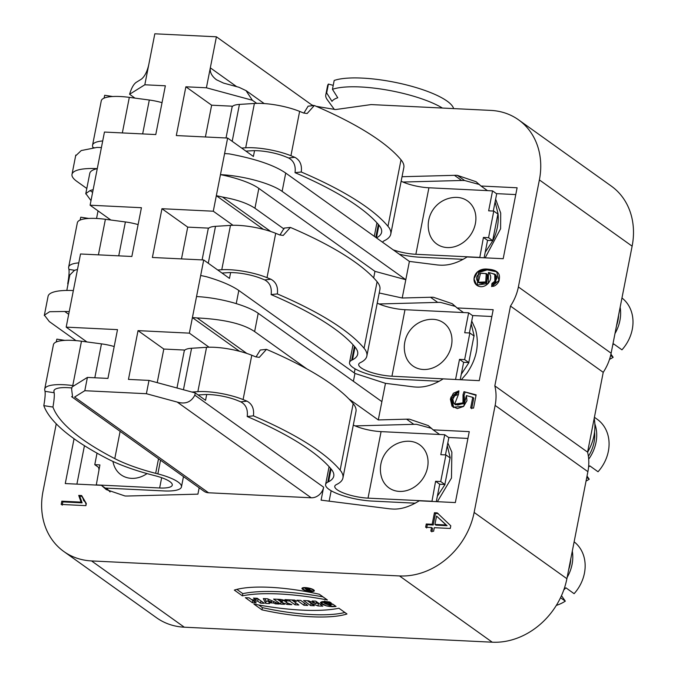 <?xml version="1.0" encoding="UTF-8"?>
<svg xmlns="http://www.w3.org/2000/svg" width="676" height="676" viewBox="0 0 676 676"><rect width="100%" height="100%" fill="white"/><g stroke="black" fill="none" stroke-linecap="round" stroke-linejoin="round"><path stroke-width="1.01" d="M265.668 603.381L269.496 603.567L269.107 602.781L273.526 602.992L275.445 603.854L279.272 604.04L267.552 598.784L263.302 598.573L265.668 603.381L263.302 598.573L267.552 598.784L279.272 604.04L275.445 603.854L273.526 602.992L269.107 602.781L269.496 603.567L265.668 603.381L266.099 601.158L268.364 601.268M242.38 595.852L234.327 590.097A83.739 21.573 11.1 0 1 319.342 594.246L327.395 599.992A99.617 25.671 -168.9 0 0 242.38 595.852A99.617 25.671 11.1 0 1 327.395 599.992L319.342 594.246A83.739 21.573 -168.9 0 0 234.327 590.097L242.38 595.852L242.811 593.638L236.862 589.379M313.664 589.844A6.295 1.622 -168.9 0 0 306.862 587.731A6.295 1.622 -168.9 0 0 301.961 588.365A6.295 1.622 -168.9 0 0 307.825 591.17A6.295 1.622 -168.9 0 0 314.315 590.79A6.295 1.622 -168.9 0 0 313.664 589.844A6.295 1.622 -168.9 0 0 302.975 587.731A6.295 1.622 -168.9 0 0 307.774 591.162A6.295 1.622 -168.9 0 0 313.664 589.844M330.944 605.366L328.815 603.837L332.643 604.023L328.815 603.837L330.944 605.366L324.345 603.161L331.358 603.11L329.82 602.012L320.348 602.561L326.339 605.882L336.056 606.465L332.643 604.023L336.056 606.465C330.572 607.04 325.604 606.127 321.142 603.727C319.571 601.615 322.469 601.04 329.82 602.012L331.358 603.11C322.807 602.722 322.672 603.474 330.944 605.366L331.223 603.955M56.252 423.835L42.994 491.427A70.143 58.956 -54.5 0 0 63.814 551.498L156.562 617.763A70.143 58.956 -54.5 0 0 184.286 627.193L492.255 642.2A70.143 58.956 -54.5 0 0 566.894 578.698L587.892 471.662A46.762 39.309 125.5 0 0 587.579 452.134L494.824 385.878L510.481 306.076A46.762 39.309 -54.5 0 0 518.382 286.945L539.38 179.917A70.143 58.956 -54.5 0 0 518.56 119.838A70.143 58.956 -54.5 0 0 490.835 110.408L371.149 104.577L335.55 109.554L316.309 106.352M63.814 551.498A70.143 58.956 -54.5 0 0 91.539 560.928L399.499 575.944A70.143 58.956 -54.5 0 0 474.138 512.433L495.136 405.406A46.762 39.309 -54.5 0 0 494.824 385.878M310.36 602.941L317.948 605.924L322.798 606.161L315.751 601.133L312.101 600.956L315.937 603.693L308.526 600.778L303.6 600.542L310.639 605.569L314.298 605.747L310.36 602.941L314.298 605.747L310.639 605.569L303.6 600.542L308.526 600.778L315.937 603.693L312.101 600.956L315.751 601.133L322.798 606.161L317.948 605.924L310.36 602.941L310.622 601.606M261.967 609.845A83.739 21.573 -168.9 0 0 346.982 613.985L338.93 608.239L346.982 613.985A83.739 21.573 11.1 0 1 261.967 609.845L253.914 604.09A99.617 25.671 -168.9 0 0 338.93 608.239A99.617 25.671 11.1 0 1 253.914 604.09L261.967 609.845L262.398 607.631A83.739 21.573 -168.9 0 0 344.878 612.49M260.48 603.127L257.708 601.141L253.458 600.939L256.229 602.916L252.401 602.73L245.363 597.702L249.19 597.888L251.751 599.713L256.001 599.925L253.441 598.091L257.269 598.277L264.308 603.313L260.48 603.127L260.944 600.905L258.139 598.928L257.708 601.141L260.48 603.127L264.308 603.313L257.269 598.277L253.441 598.091L256.001 599.925L256.331 598.235M281.892 602.46L287.173 604.428L291.855 604.657L285.973 602.409A5.112 1.318 -168.9 0 0 285.154 600.685A5.112 1.318 -168.9 0 0 279.306 599.358L273.586 599.08L280.633 604.107L284.452 604.293L280.633 604.107L273.586 599.08L279.306 599.358A5.112 1.318 11.1 0 1 286.565 601.944A5.112 1.318 11.1 0 1 285.973 602.409L291.855 604.657L287.173 604.428L281.892 602.46L284.452 604.293L281.892 602.46L282.069 601.572M293.528 601.184L296.544 601.327L294.837 600.111L284.976 599.629L286.683 600.854L289.708 600.998L295.04 604.809L298.868 604.995L295.04 604.809L289.708 600.998L286.683 600.854L284.976 599.629L294.837 600.111L296.544 601.327L293.528 601.184L298.868 604.995L293.528 601.184L293.747 600.06M303.921 605.24L296.882 600.212L300.71 600.398L307.749 605.426L303.921 605.24L304.386 603.026L300.676 600.398L296.882 600.212L303.921 605.24L307.749 605.426L300.71 600.398M458.514 394.285L458.911 390.838L450.85 397.243L453.123 407.189L463.711 406.335L466.398 395.587L472.735 397.344L470.657 407.958L473.546 408.101L476.141 394.868L463.99 391.674L463.018 394.725L462.992 402.879L454.618 404.121L458.514 394.285L458.911 390.838L453.41 393.221L450.36 399.051L451.982 406.183L457.348 408.574L463.567 406.462L466.955 400.691L466.398 395.587L472.735 397.344L470.657 407.958L473.546 408.101L476.141 394.868L463.99 391.674L463.018 394.725L464.344 396.804L464.454 399.685L462.147 403.724L457.762 405.093L453.714 403.242L452.852 399.178L454.669 395.882L458.514 394.285M61.812 501.178L61.17 504.44L85.903 505.648C86.258 503.704 85.489 501.981 83.587 500.477C82.852 496.97 81.23 495.28 78.72 495.407L81.078 502.116L61.812 501.178L61.17 504.44L85.903 505.648L86.317 503.535L81.644 495.55L78.72 495.407L81.078 502.116L61.812 501.178L62.843 501.913L82.109 502.851L79.751 496.142L81.821 496.243M313.715 105.574L311.771 104.932M96.55 218.466L98.037 210.878M402.034 176.723L454.433 175.329A47.345 39.8 125.5 0 1 457.365 175.354L476.081 181.726L480.999 186.018L517.106 187.776L503.189 258.722L467.082 256.956C457.627 262.981 448.518 265.71 439.746 265.136A47.345 39.8 125.5 0 1 436.857 264.882L409.394 261.409L402.212 298.006L430.511 297.254A47.345 39.8 125.5 0 1 433.443 297.279L452.159 303.651L457.077 307.943L493.184 309.709L479.267 380.647L443.16 378.881C433.705 384.906 424.596 387.635 415.833 387.061A47.345 39.8 125.5 0 1 412.935 386.807L385.472 383.334L378.29 419.931L406.589 419.179A47.345 39.8 125.5 0 1 409.521 419.204L428.238 425.576L433.155 429.868L469.262 431.634L455.345 502.572L419.238 500.806C409.369 506.958 400.26 509.679 391.911 508.986A47.345 39.8 125.5 0 1 389.021 508.741L321.1 500.147L323.635 487.202A11.686 9.827 125.5 0 1 311.197 497.781L208.546 492.779A11.686 9.827 125.5 0 1 203.924 491.207L71.58 396.66M74.056 438.749L65.268 483.56L101.375 485.317L106.293 489.618L125.009 495.981A47.345 39.8 125.5 0 0 127.941 496.015L197.916 494.148L199.158 487.802M432.175 524.28L426.269 523.993L425.635 527.263L431.533 527.55L430.823 531.142L433.603 531.277L434.305 527.686L450.267 528.463L450.791 525.793L437.211 512.873L434.44 512.738L432.175 524.28L426.269 523.993L425.635 527.263L431.533 527.55L430.823 531.142L433.603 531.277L434.305 527.686L450.267 528.463L450.791 525.793L437.211 512.873L434.44 512.738L432.175 524.28L433.206 525.015L435.471 513.473L438.242 513.608M491.629 286.607L492.027 283.345L494.857 282.238L494.748 274.16L488.444 272.47L488.249 283.489L476.631 285.128L473.994 278.825L477.518 271.879L486.635 269.132L496.573 271.49L498.972 280.455L491.629 286.607M232.696 106.216L211.639 105.194L185.875 86.79L206.408 87.787L210.321 67.837C209.704 72.205 211.757 76.185 216.497 79.776L223.57 83.106L238.983 87.28L246.03 90.626L252.351 100.251L206.408 87.787M205.403 136.974L211.639 105.194M232.983 225.285L213.286 211.216L227.635 138.056L253.399 156.469L254.539 150.663M495.128 201.904L498.085 214.005C498.82 223.012 497.08 231.902 492.855 240.664L487.548 240.377L484.134 257.793M492.855 240.664L485.258 252.249M497.899 214.03L493.776 211.081L488.647 210.827L492.559 190.877L496.683 193.826L493.303 211.056M492.669 240.681L497.916 213.971M399.279 254.193A32.735 8.433 -168.9 0 0 419.99 257.226L463.221 259.33M454.433 175.329L461.64 180.475L464.581 180.509L479.512 184.54M461.7 180.475L402.964 182.047M105.228 488.072L163.761 490.92A32.735 8.433 -168.9 0 0 181.455 486.914A32.735 8.433 -168.9 0 0 157.854 473.893A294.592 75.898 11.1 0 1 155.666 473.335A81.83 21.083 11.1 0 1 114.776 458.615A294.592 75.898 11.1 0 1 52.948 407.062L43.805 405.642C45.022 398.671 45.427 393.897 45.013 391.328A303.946 78.315 11.1 0 1 44.726 389.908A35.067 9.033 11.1 0 1 44.734 389.004A35.067 9.033 11.1 0 1 72.771 385.557L74.039 385.726M106.631 488.207L110.07 491.951M445.019 484.489L439.713 484.227L436.29 501.643M445.011 484.515L437.414 496.108M447.292 445.754L450.241 457.855M431.939 501.431L435.589 481.287L440.718 481.532L445.94 454.931L440.803 454.686L444.723 434.727L448.839 437.676L445.459 454.906M184.852 350.067L163.803 349.044L138.039 330.64L189.364 333.141L192.406 317.619L239.507 351.267M157.212 382.633L163.803 349.044M311.197 497.781L177.222 402.076L146.388 393.711L148.999 380.411L195.254 392.95L205.555 400.319L206.695 394.514M468.941 362.564L463.626 362.302L460.212 379.718M468.933 362.589L461.336 374.174M471.214 323.829L474.163 335.93M377.233 303.135A23.381 6.025 -168.9 0 0 404.992 309.701L468.637 312.802L472.761 315.751L469.381 332.981M487.455 190.632L480.999 186.018M409.394 261.409L285.72 173.064C274.338 165.223 255.545 158.835 229.341 153.9A46.762 12.05 11.1 0 0 224.593 153.579M75.636 155.869L81.238 150.554L96.921 147.444A46.762 12.05 -168.9 0 1 101.408 147.571L90.102 205.208L141.428 207.709L131.854 256.483L80.528 253.982L66.18 327.133L117.506 329.635L107.94 378.408L87.407 377.411L72.07 386.951L71.631 389.165L72.645 397.395M379.042 303.972L437.727 302.4A47.345 39.8 -54.5 0 1 440.667 302.434L455.59 306.465M463.533 312.557L457.077 307.943M381.881 401.637L258.215 313.292A46.762 12.05 -168.9 0 0 196.539 296.561L200.671 275.504A46.762 12.05 -168.9 0 1 206.848 276.839C220.824 280.929 231.479 285.475 238.814 290.46L354.942 373.422L385.472 383.334M379.219 292.978L402.212 298.006M270.755 231.505L222.505 197.037C236.786 199.581 247.602 203.324 254.945 208.242L283.979 228.987M77.487 269.496A46.762 12.05 11.1 0 0 74.428 270.383L69.839 274.971M92.612 192.39L90.077 190.581L85.81 193.564L90.702 200.24M431.668 428.39L416.737 424.359A47.345 39.8 125.5 0 0 413.805 424.334L355.12 425.897M378.29 419.931L348.892 398.933M306.828 368.885L254.624 331.586C243.216 323.821 224.06 319.275 197.155 317.94L246.841 353.43M439.611 434.482L433.155 429.868M101.375 485.317L108.591 490.472M75.966 340.62L49.314 321.582L44.388 315.151L49.618 311.712L64.735 311.484L68.69 314.315M110.822 220.013L90.102 205.208M90.077 190.581A46.762 12.05 11.1 0 1 93.144 189.694M86.9 341.938L66.18 327.133M69.222 311.619A46.762 12.05 -168.9 0 0 64.735 311.484M134.98 98.121L129.581 94.268L144.816 84.787L165.35 85.784L155.776 134.558L104.45 132.057L101.408 147.571M76.903 484.126L84.441 445.695M98.704 467.657L98.958 469.786M448.568 437.482L467.936 438.428M437.355 501.693L451.467 478.067L451.872 452.193L447.808 442.932M191.857 392.029L197.857 391.657A35.067 9.033 11.1 0 1 243.09 399.575A303.946 78.315 11.1 0 1 246.985 401.164C252.148 403.961 254.286 408.853 253.415 415.85L247.196 416.517A294.592 75.898 11.1 0 1 331.24 469.169A81.83 21.083 11.1 0 1 333.758 476.141A81.83 21.083 11.1 0 1 328.578 481.76A294.592 75.898 11.1 0 1 327.767 482.174A32.735 8.433 -168.9 0 0 325.604 484.472A32.735 8.433 -168.9 0 0 372.146 501.077L415.377 503.189M329.127 501.161L331.164 490.759M196.539 296.561L192.406 317.619A46.762 12.05 11.1 0 1 197.155 317.94M472.49 315.557L491.858 316.503M461.302 379.768L466.744 373.465C476.715 359.032 479.614 344.253 475.439 329.127L471.73 321.007M354.942 373.422L353.396 381.289M200.671 275.504L203.713 259.981L229.477 278.394L230.617 272.589M208.774 228.142L187.717 227.119L161.953 208.715L213.286 211.216M181.489 258.9L187.717 227.119M203.713 259.981L152.387 257.48L161.953 208.715M87.407 377.411L84.796 390.711L74.571 397.074L208.546 492.779M209.061 347.219L189.364 333.141M148.999 380.411L128.465 379.405L138.039 330.64M177.222 402.076C185.317 404.451 191.181 402.144 194.815 395.173L195.254 392.95M146.388 393.711L84.796 390.711M86.807 188.486L76.827 181.354A46.762 12.05 11.1 0 1 72.002 174.357A46.762 12.05 11.1 0 1 97.276 168.637A46.762 12.05 -168.9 0 0 89.773 173.386L85.742 193.919M227.635 138.056L176.309 135.555L185.875 86.79M256.719 103.369L252.351 100.251M236.659 86.655L210.321 67.837L216.413 36.8L154.821 33.8L144.816 84.787M148.728 64.837C147.106 71.749 144.672 76.498 141.445 79.1L136.332 82.278C133.713 83.993 131.465 87.99 129.581 94.268M216.413 36.8L312.811 105.667M217.714 269.986L221.77 269.732A35.067 9.033 11.1 0 1 267.012 277.65A303.946 78.315 11.1 0 1 270.907 279.239C276.07 282.036 278.208 286.928 277.337 293.925L271.118 294.592A294.592 75.898 11.1 0 1 355.162 347.236A81.83 21.083 11.1 0 1 357.68 354.216A81.83 21.083 11.1 0 1 352.5 359.835A294.592 75.898 11.1 0 1 351.681 360.249A32.735 8.433 -168.9 0 0 349.526 362.547A32.735 8.433 -168.9 0 0 396.068 379.151L439.299 381.264M354.275 372.949L355.086 368.834M222.505 197.037A46.762 12.05 -168.9 0 0 216.328 195.694L263.429 229.341M44.295 315.557L48.081 296.282A46.762 12.05 11.1 0 1 73.354 290.562M496.412 193.632L515.771 194.578M485.174 257.843L500.595 228.767L500.696 213.05L495.643 199.124M282.129 191.359A46.762 12.05 -168.9 0 0 220.46 174.636A46.762 12.05 11.1 0 1 258.84 188.393L374.96 271.346L405.803 279.712L282.129 191.359L285.72 173.064M373.676 277.904L374.96 271.346M518.56 119.838L611.307 186.094A70.143 58.956 125.5 0 1 632.128 246.174L611.129 353.21A46.762 39.309 125.5 0 1 603.229 372.332L510.481 306.076M603.229 372.332L587.579 452.134M594.204 418.36A46.762 39.309 125.5 0 1 587.596 452.219M587.03 476.065L589.235 479.233A37.29 31.349 125.5 0 1 586.041 481.075M589.235 479.233L586.751 477.459M594.855 423.903A37.29 31.349 125.5 0 1 588.686 459.165M588.559 467.175A37.29 31.349 -54.5 0 0 589.793 465.865L598.032 471.755A37.29 31.349 125.5 0 0 597.288 419.34L594.415 417.286M594.55 432.032A35.067 29.482 125.5 0 1 588.373 456.3M271.118 294.592C271.989 287.604 269.842 282.703 264.679 279.906A294.592 75.898 -168.9 0 0 261.173 278.478A25.722 6.625 -168.9 0 0 227.998 272.673L221.998 273.045M279.949 235.028L284.182 228.099L290.41 227.432L283.21 235.442L279.627 234.91A303.946 78.315 -168.9 0 0 275.707 233.313A35.067 9.033 -168.9 0 0 230.474 225.395L215.509 226.333A23.381 6.025 -168.9 0 0 208.132 229.189L202.107 259.905M290.41 227.432A303.946 78.315 11.1 0 1 377.098 281.74A91.184 23.491 11.1 0 1 378.509 283.675A91.184 23.491 11.1 0 1 379.904 289.514L366.857 356.015A91.184 23.491 -168.9 0 0 365.454 350.176M365.615 350.202L364.051 348.241A303.946 78.315 -168.9 0 0 277.337 293.925M455.861 379.506L391.945 376.211A23.381 6.025 11.1 0 1 358.702 364.347A23.381 6.025 11.1 0 1 360.24 362.708A303.946 78.315 11.1 0 0 361.085 362.277A91.184 23.491 -168.9 0 0 366.857 356.015M431.17 319.317A26.448 22.232 125.5 0 1 433.164 319.325A26.448 22.232 125.5 0 1 451.965 341.405A26.448 22.232 125.5 0 1 431.102 368.505A26.448 22.232 125.5 0 1 405.456 355.314A28.054 28.054 0 0 1 431.17 319.317M455.59 379.312L459.511 359.362L464.64 359.607L469.862 333.006L464.725 332.753L468.637 312.802M463.626 362.302L459.511 359.362M464.64 359.607L468.764 362.556M468.755 362.606L473.977 335.955L469.862 333.006M409.242 441.251A26.448 22.232 -54.5 0 0 407.248 441.242A28.054 28.054 0 0 0 381.543 477.239A26.448 22.232 -54.5 0 0 407.18 490.43A26.448 22.232 -54.5 0 0 428.043 463.33A26.448 22.232 -54.5 0 0 409.242 441.251M353.311 425.06A23.381 6.025 -168.9 0 0 381.078 431.626L444.723 434.727M431.668 501.237L368.023 498.136A23.381 6.025 11.1 0 1 334.781 486.272A23.381 6.025 11.1 0 1 336.318 484.633A303.946 78.315 11.1 0 0 337.163 484.202A91.184 23.491 -168.9 0 0 342.935 477.94A91.184 23.491 -168.9 0 0 341.541 472.102M256.027 356.953L260.268 350.024L266.488 349.357A303.946 78.315 11.1 0 1 353.176 403.665A91.184 23.491 11.1 0 1 354.587 405.6A91.184 23.491 11.1 0 1 355.982 411.439L342.935 477.94M341.693 472.127L340.129 470.166A303.946 78.315 -168.9 0 0 253.415 415.85M266.488 349.357L259.288 357.367L255.714 356.835A303.946 78.315 -168.9 0 0 251.785 355.246A35.067 9.033 -168.9 0 0 206.552 347.32L191.587 348.267A23.381 6.025 -168.9 0 0 184.21 351.114L176.977 387.999M247.196 416.517C248.067 409.529 245.929 404.628 240.757 401.831A294.592 75.898 -168.9 0 0 237.251 400.403A25.722 6.625 -168.9 0 0 204.076 394.598L198.076 394.97M444.833 484.531L450.064 457.88L445.94 454.931M440.718 481.532L444.842 484.481M439.713 484.227L435.589 481.287M570.764 558.934A35.067 29.482 125.5 0 1 568.677 569.581M572.302 551.109A37.29 31.349 125.5 0 1 567.147 577.405M563.776 589.962A37.29 31.349 -54.5 0 0 565.871 587.79L574.11 593.68A37.29 31.349 125.5 0 0 574.127 541.831M561.477 595.666L565.313 601.158A37.29 31.349 125.5 0 1 556.314 605.4M565.313 601.158L560.522 597.736M138.115 224.601A23.381 6.025 -168.9 0 0 125.39 221.948L105.397 219.294A35.067 9.033 -168.9 0 0 77.351 222.742L68.656 267.079A35.067 9.033 11.1 0 1 78.788 262.871M68.115 283.776L67.727 283.717C68.944 276.746 69.341 271.972 68.935 269.403A303.946 78.315 11.1 0 1 68.648 267.983A35.067 9.033 11.1 0 1 68.656 267.079M67.727 283.717A303.946 78.315 -168.9 0 0 67.989 284.41M80.14 220.063L80.774 217.207L88.793 218.449M162.037 102.676A23.381 6.025 -168.9 0 0 149.311 100.023L129.319 97.369A35.067 9.033 -168.9 0 0 101.273 100.817L92.57 145.154A35.067 9.033 11.1 0 1 102.71 140.946M92.916 147.816L92.857 147.478A303.946 78.315 11.1 0 1 92.57 146.058A35.067 9.033 11.1 0 1 92.57 145.154M104.062 98.138L104.695 95.282L112.715 96.524M147.03 473.589A26.448 22.232 125.5 0 1 131.474 478.355A26.448 22.232 125.5 0 1 113.61 464.175A28.054 28.054 0 0 1 112.951 461.446M97.031 453.157L94.775 464.674L99.913 464.927L96.262 485.072M43.805 405.642A303.946 78.315 -168.9 0 0 107.602 458.835A91.184 23.491 -168.9 0 0 111.81 460.914A91.184 23.491 -168.9 0 0 153.165 475.236A303.946 78.315 11.1 0 0 155.421 475.82A23.381 6.025 11.1 0 1 172.279 485.115A23.381 6.025 11.1 0 1 159.637 487.979L95.992 484.878M56.218 341.988L56.852 339.132L64.871 340.374M71.867 387.973A25.722 6.625 -168.9 0 0 53.911 390.812A25.722 6.625 -168.9 0 0 53.903 391.472A294.592 75.898 -168.9 0 0 54.164 392.748C54.562 395.308 54.156 400.082 52.948 407.062M98.899 467.623L94.775 464.674M114.193 346.526A23.381 6.025 -168.9 0 0 101.468 343.873L81.475 341.219A35.067 9.033 -168.9 0 0 53.429 344.675L44.734 389.004M453.621 108.591A64.296 16.562 -168.9 0 0 410.509 85.979A64.296 16.562 -168.9 0 0 334.189 80.461L332.448 89.325L337.763 97.775A57.283 14.762 -168.9 0 0 331.984 101.366L326.669 92.925L328.409 84.061L333.226 85.362M328.409 84.061A64.296 16.562 -168.9 0 0 327.53 85.97L325.79 94.834A64.296 16.562 -168.9 0 0 327.226 99.617L334.375 109.487M326.669 92.925A64.296 16.562 -168.9 0 0 325.79 94.834M442.425 108.05A64.296 16.562 -168.9 0 0 408.769 94.843A64.296 16.562 -168.9 0 0 332.448 89.325M618.608 315.084A35.067 29.482 125.5 0 1 616.52 325.731M620.145 307.259A37.29 31.349 125.5 0 1 614.983 333.555M612.743 344.98A37.29 31.349 -54.5 0 0 613.715 343.94L621.954 349.83A37.29 31.349 125.5 0 0 621.962 297.981M610.943 354.131L613.157 357.308A37.29 31.349 125.5 0 1 609.515 359.37M613.157 357.308L610.622 355.5M241.636 148.061L245.692 147.799A35.067 9.033 11.1 0 1 290.933 155.725A303.946 78.315 11.1 0 1 294.829 157.314C299.992 160.111 302.13 165.003 301.259 172L295.032 172.667C295.911 165.671 293.764 160.778 288.601 157.981A294.592 75.898 -168.9 0 0 285.095 156.553A25.722 6.625 -168.9 0 0 251.92 150.748L245.92 151.12M303.862 113.103L308.104 106.174L314.332 105.507L307.132 113.517L303.549 112.985A303.946 78.315 -168.9 0 0 299.629 111.388A35.067 9.033 -168.9 0 0 254.396 103.47L239.431 104.408A23.381 6.025 -168.9 0 0 232.054 107.264L226.029 137.98M295.032 172.667A294.592 75.898 11.1 0 1 379.084 225.311A81.83 21.083 11.1 0 1 381.602 232.29A81.83 21.083 11.1 0 1 376.464 237.893M487.548 240.377L483.425 237.437L488.562 237.682L492.686 240.631M488.562 237.682L493.776 211.081M479.783 257.581L483.425 237.437M429.378 233.389A26.448 22.232 -54.5 0 0 455.024 246.579A26.448 22.232 -54.5 0 0 475.879 219.48A26.448 22.232 -54.5 0 0 457.086 197.4A26.448 22.232 -54.5 0 0 455.092 197.392A28.054 28.054 0 0 0 429.378 233.389M401.155 181.21A23.381 6.025 -168.9 0 0 428.914 187.776L492.559 190.877M479.512 257.387L415.867 254.286A23.381 6.025 11.1 0 1 393.153 249.816M382.65 242.304A23.381 6.025 11.1 0 1 384.162 240.783A303.946 78.315 11.1 0 0 385.007 240.352A91.184 23.491 -168.9 0 0 390.779 234.09A91.184 23.491 -168.9 0 0 389.376 228.251M314.332 105.507A303.946 78.315 11.1 0 1 401.02 159.815A91.184 23.491 11.1 0 1 402.431 161.75A91.184 23.491 11.1 0 1 403.825 167.589L390.779 234.09M389.537 228.277L387.973 226.316A303.946 78.315 -168.9 0 0 301.259 172M446.05 524.956L434.947 524.415L436.578 516.084L446.05 524.956L434.947 524.415L435.978 525.151L447.081 525.691L436.578 516.084L447.081 525.691M434.947 524.415L436.578 516.084M426.269 523.993L427.3 524.728L433.206 525.015M426.666 527.998L427.3 524.728M431.533 527.55L432.564 528.286L431.854 531.877M434.44 512.738L435.471 513.473M478.287 282.272L479.318 283.007L486.745 282.678L487.303 274.312L486.272 273.577L485.714 281.943L478.287 282.272L480.492 273.324L486.272 273.577M492.027 283.345C490.159 290.097 499.615 283.844 499.243 279.357C500.527 273.155 496.75 269.758 487.903 269.166C474.848 267.493 470.597 280.734 476.833 285.272C484.726 290.874 495.407 278.732 488.444 272.47C498.398 274.65 499.589 278.275 492.027 283.345L493.058 284.081L492.77 286.438M494.857 282.238L495.888 282.974L493.058 284.081M494.748 274.16L495.778 274.895L495.888 282.974M497.063 271.87L487.185 269.868L478.566 272.597L477.172 285.483M62.2 505.175L62.843 501.913M78.72 495.407L79.751 496.142M81.078 502.116L82.109 502.851M453.655 407.535L451.796 398.223L458.81 391.708M472.735 397.344L473.766 398.079L471.687 408.693M463.99 391.674L476.056 395.308M463.018 394.725L464.049 395.46L465.02 392.41M454.618 404.121L455.649 404.856L464.023 403.614L464.049 395.46M333.175 604.412L331.155 604.319M324.379 602.975L321.852 601.716M310.639 605.569L311.061 603.431M307.394 600.727L310.377 602.857M315.937 603.693L316.36 601.564M317.948 605.924L318.388 603.71L319.435 603.761M316.115 602.815L318.388 603.71M312.811 589.81A5.324 1.369 -168.9 0 0 307.065 588.019A5.324 1.369 -168.9 0 0 302.916 588.551A5.324 1.369 -168.9 0 0 307.876 590.925A5.324 1.369 -168.9 0 0 313.36 590.604A5.324 1.369 -168.9 0 0 312.811 589.81A5.324 1.369 -168.9 0 0 303.769 588.01A5.324 1.369 -168.9 0 0 307.834 590.917A5.324 1.369 -168.9 0 0 312.811 589.81M323.027 596.874A99.617 25.671 -168.9 0 0 242.811 593.638M258.714 604.995L262.398 607.631M256.212 598.835L258.139 598.928M256.001 599.925L251.751 599.713L249.19 597.888L245.363 597.702L252.401 602.73L256.229 602.916L253.458 600.939L253.677 599.806M252.401 602.73L252.841 600.516L253.534 600.55M249.157 597.888L252.841 600.516M267.983 600.508L271.541 602.105L268.702 601.961L267.983 600.508L268.702 601.961L271.541 602.105L267.983 600.508L268.262 599.105M271.811 600.694L271.541 602.105M275.445 603.854L275.715 602.451M273.526 602.992L273.805 601.589M269.107 602.781L269.259 601.986M264.865 598.649L266.099 601.158M280.016 600.525A1.69 0.439 11.1 0 1 282.424 601.387A1.69 0.439 11.1 0 1 281.503 601.589L279.12 600.482L280.016 600.525A1.69 0.439 11.1 0 1 282.247 601.133A1.69 0.439 11.1 0 1 281.503 601.589L279.12 600.482L280.016 600.525L280.227 599.426M279.34 599.358L279.12 600.482M280.633 604.107L281.064 601.893L282.002 601.936M277.388 599.257L281.064 601.893M285.973 602.409L286.193 601.294M287.173 604.428L287.461 602.975M282.636 600.305L286.125 601.64M282.061 602.468L282.247 601.53M295.04 604.809L295.505 602.595M291.795 599.967L295.471 602.595M289.708 600.998L289.928 599.874M286.683 600.854L286.911 599.722M310.85 590.723L308.298 589.742L307.546 589.709L308.831 590.621L307.977 590.579L304.994 588.441L307.115 588.551A1.935 0.499 11.1 0 1 309.557 589.168A1.935 0.499 11.1 0 1 309.202 589.768L311.805 590.765L309.202 589.768A1.935 0.499 -168.9 0 0 309.87 589.531A1.935 0.499 -168.9 0 0 307.115 588.551L304.994 588.441L307.977 590.579L308.831 590.621L307.546 589.709L310.909 590.427M308.4 589.464L306.27 588.788L308.4 589.464M309.202 589.768L309.338 589.058M307.977 590.579L308.079 590.08M253.458 600.939L257.708 601.141M480.492 273.324C488.013 272.867 489.754 275.732 485.714 281.943C478.439 287.038 472.313 276.661 480.492 273.324M91.539 560.928L184.286 627.193M492.255 642.2L399.499 575.944M464.581 180.509L457.365 175.354M437.727 302.4L430.511 297.254M413.805 424.334L406.589 419.179M238.814 290.46L236.237 303.617M323.635 487.202L194.815 395.173M258.215 313.292L254.624 331.586M254.945 208.242L258.84 188.393M566.894 578.698L474.138 512.433M495.136 405.406L587.892 471.662M611.129 353.21L518.382 286.945M539.38 179.917L632.128 246.174M270.907 279.239L264.679 279.906M208.267 263.243L215.509 226.333M221.77 269.732L230.474 225.395M275.707 233.313L267.012 277.65M364.051 348.241L377.098 281.74M391.945 376.211L404.992 309.701M351.681 360.249L354.41 346.349M352.5 359.835L355.01 347.058M328.578 481.76L331.088 468.983M327.767 482.174L330.488 468.274M368.023 498.136L381.078 431.626M340.129 470.166L353.176 403.665M197.857 391.657L206.552 347.32M183.45 389.756L191.587 348.267M251.785 355.246L243.09 399.575M246.985 401.164L240.757 401.831M74.681 270.29L68.935 269.403M125.39 221.948L118.739 255.841M105.397 219.294L98.417 254.852M94.167 147.681L92.857 147.478M149.311 100.023L142.661 133.916M129.319 97.369L122.339 132.927M158.522 458.776L155.666 473.335M114.776 458.615L120.125 431.347M160.542 460.212L157.854 473.893M161.657 477.695L159.637 487.979M54.156 390.196L53.903 391.472M54.164 392.748L45.013 391.328M81.475 341.219L72.771 385.557M101.468 343.873L94.817 377.766M376.431 237.867L378.932 225.133M375.788 237.403L378.332 224.424M415.867 254.286L428.914 187.776M294.829 157.314L288.601 157.981M387.973 226.316L401.02 159.815M299.629 111.388L290.933 155.725M245.692 147.799L254.396 103.47M232.189 141.318L239.431 104.408M486.745 282.678L485.714 281.943M66.806 290.435L69.882 274.777M264.198 103.563L246.047 90.601M75.78 155.083L72.002 174.357M349.526 362.547L353.007 344.768M325.604 484.472L329.085 466.693M183.475 476.597L181.455 486.914M374.284 236.33L376.929 222.843M324.784 600.939L324.345 603.161M303.076 587.706L302.916 588.551M313.529 589.759L313.36 590.604M282.72 599.874L282.424 601.387M309 588.923L308.924 589.345"/></g></svg>

